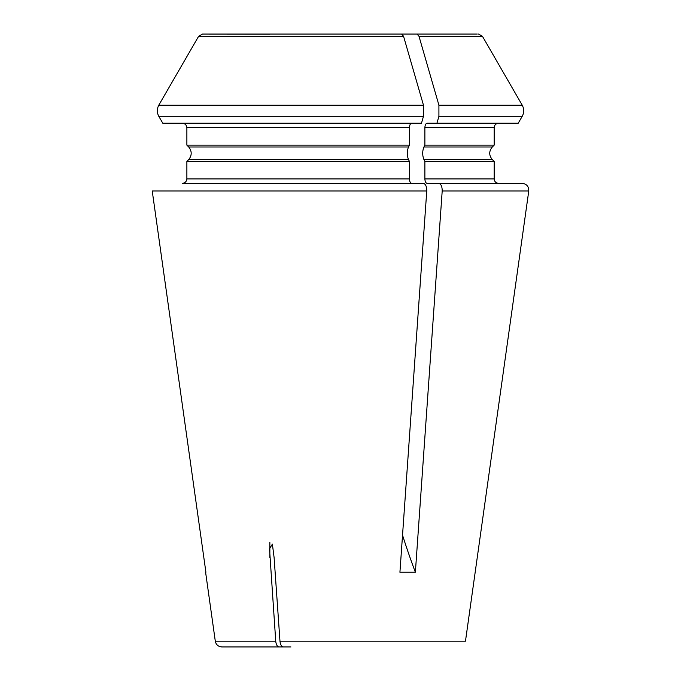 <?xml version="1.0" encoding="UTF-8"?>
<svg xmlns="http://www.w3.org/2000/svg" width="681" height="681" viewBox="0 0 681 681"><rect width="100%" height="100%" fill="white"/><g stroke="black" fill="none" stroke-linecap="round" stroke-linejoin="round"><path stroke-width="1.02" d="M423.471 116.315L423.471 105.172L403.552 36.28L401.62 34.05L202.495 34.05L198.631 36.28L158.792 105.172C156.851 108.892 156.851 112.612 158.792 116.315L162.776 123.201L421.488 123.201L423.471 116.315L158.792 116.315L162.776 123.201M269.846 34.118L202.495 34.05M269.523 34.05L273.098 34.05M215.298 641.196L275.737 641.196L269.523 548.792L272.383 544.128L274.094 557.475L279.976 641.196C280.402 644.711 281.5 646.627 283.287 646.95L279.048 646.95C277.261 646.627 276.154 644.703 275.737 641.196C276.154 644.711 277.261 646.627 279.048 646.95L221.912 646.95C218.243 646.644 216.039 644.72 215.298 641.196L205.645 572.551M290.923 646.95L245.671 646.95M339.283 34.05L343.82 34.05M477.236 34.05L417.061 34.05L418.994 36.28L438.913 105.172L438.913 116.315L436.93 123.201L427.106 123.201C425.787 123.508 425.038 124.989 424.876 127.653L424.876 145.138L423.948 146.985C422.288 151.182 422.288 155.387 423.948 159.592L424.876 161.44L424.876 178.916C425.038 181.58 425.787 183.07 427.106 183.376L438.879 183.376C441.075 184.006 442.182 186.543 442.199 190.995L415.367 572.227L399.926 572.227L426.757 190.995L152.238 190.995L205.9 572.227L152.238 190.995M359.262 34.05L417.061 34.05M411.664 123.201C410.345 123.508 409.596 124.989 409.434 127.653L186.875 127.653C186.543 125.006 185.053 123.525 182.406 123.201C185.053 123.525 186.543 125.006 186.875 127.653L186.875 145.138L188.722 146.985C192.008 151.182 192.008 155.387 188.722 159.592L186.875 161.44L186.875 178.916C186.543 181.563 185.053 183.053 182.406 183.376L423.437 183.376C425.634 184.006 426.74 186.543 426.757 190.995M409.434 127.653L409.434 145.138L186.875 145.138L188.722 146.985C192.008 151.182 192.008 155.387 188.722 159.592L186.875 161.44L409.434 161.44L409.434 178.916C409.596 181.58 410.345 183.07 411.664 183.376M409.434 145.138L408.515 146.985C406.846 151.182 406.846 155.387 408.515 159.592L409.434 161.44M465.472 641.196L479.688 540.195L465.472 641.196L279.976 641.196M478.564 34.05C480.037 34.203 480.037 34.203 478.564 34.05C480.037 34.203 480.037 34.203 478.564 34.05L482.437 36.28L418.994 36.28M482.437 36.28L522.216 105.172C524.2 108.883 524.2 112.603 522.216 116.315L518.241 123.201L436.93 123.201M424.876 127.653L494.176 127.653L494.176 145.138L424.876 145.138M423.948 159.592L492.329 159.592L494.176 161.44L424.876 161.44M479.688 540.195L528.762 190.995C528.856 186.458 526.643 183.921 522.148 183.376L427.106 183.376M522.148 183.376L438.879 183.376M403.552 36.28L198.631 36.28L158.792 105.172L423.471 105.172M409.434 178.916L186.875 178.916C186.543 181.563 185.053 183.053 182.406 183.376M415.367 572.227A557.186 278.589 90 0 1 402.531 535.147M408.515 146.985L188.722 146.985M408.515 159.592L188.722 159.592M528.762 190.995L442.199 190.995M522.216 105.172L438.913 105.172M522.216 116.315L438.913 116.315M492.329 159.592C488.873 155.387 488.873 151.182 492.329 146.985L423.948 146.985M494.176 161.44L494.176 178.916L424.876 178.916M269.846 557.475L269.846 542.544M494.176 127.653C494.415 124.972 495.904 123.491 498.637 123.201M492.329 146.985L494.176 145.138M494.176 178.916C494.44 181.623 495.93 183.112 498.637 183.376"/></g></svg>
